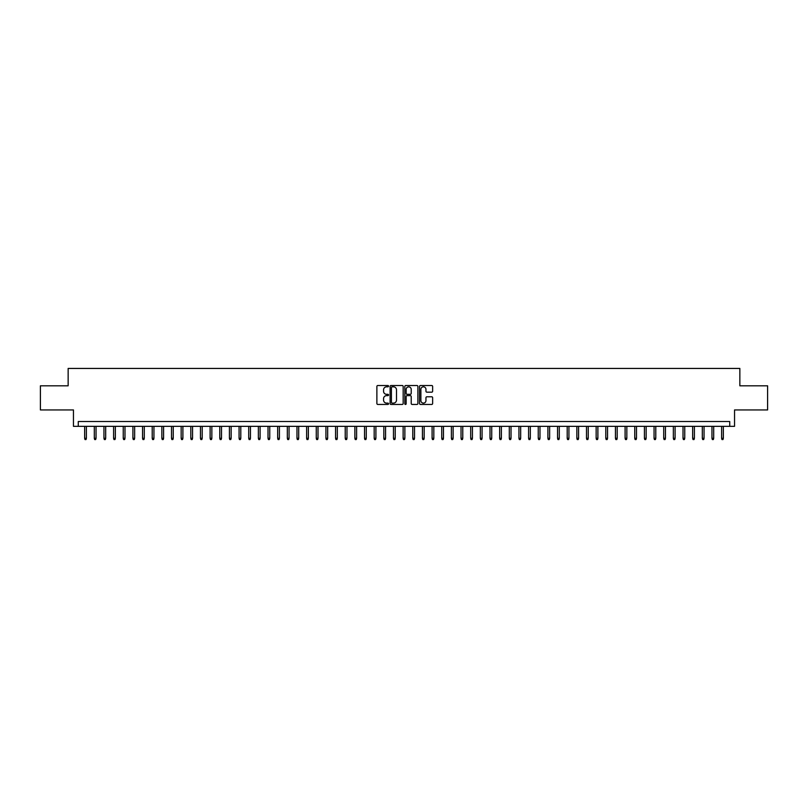 <?xml version="1.0" encoding="UTF-8"?>
<svg xmlns="http://www.w3.org/2000/svg" width="808" height="808" viewBox="0 0 808 808"><rect width="100%" height="100%" fill="white"/><g stroke="black" fill="none" stroke-linecap="round" stroke-linejoin="round"><path stroke-width="1.21" d="M388.557 386.163A0.667 0.667 0 0 0 387.901 385.507L377.831 385.507A0.949 0.949 0 0 0 376.881 386.446L376.881 403.505A0.949 0.949 0 0 0 377.831 404.444L387.901 404.444A0.667 0.667 0 0 0 388.557 403.788A0.667 0.667 0 0 0 387.901 403.121L386.598 403.121A3.03 3.03 0 0 1 383.558 400.091L383.558 398.667A3.03 3.03 0 0 1 386.598 395.637L387.901 395.637A0.667 0.667 0 0 0 388.557 394.981A0.667 0.667 0 0 0 387.901 394.314L386.598 394.314A3.03 3.03 0 0 1 383.558 391.284L383.558 389.86A3.03 3.03 0 0 1 386.598 386.83L387.901 386.83A0.667 0.667 0 0 0 388.557 386.163M431.684 392.183A0.949 0.949 0 0 0 432.634 391.234L432.634 386.446A0.949 0.949 0 0 0 431.684 385.507L420.503 385.507A0.949 0.949 0 0 0 419.564 386.446L419.564 403.505A0.949 0.949 0 0 0 420.503 404.444L431.684 404.444A0.949 0.949 0 0 0 432.634 403.505L432.634 397.728A0.949 0.949 0 0 0 431.684 396.779L426.897 396.779A0.949 0.949 0 0 0 425.957 397.728L425.957 400.586A2.535 2.535 0 0 1 423.422 403.121A2.535 2.535 0 0 1 420.887 400.586L420.887 389.365A2.535 2.535 0 0 1 423.422 386.83A2.535 2.535 0 0 1 425.957 389.365L425.957 391.234A0.949 0.949 0 0 0 426.897 392.183L431.684 392.183M729.725 426.341L734.543 426.341L734.543 409.939L767.6 409.939L767.6 385.81L739.855 385.81L739.855 368.438L68.145 368.438L68.145 385.81L40.4 385.81L40.4 409.939L73.457 409.939L73.457 426.341L729.725 426.341L729.725 421.513L78.275 421.513L78.275 426.341M403.172 386.446A0.949 0.949 0 0 0 402.222 385.507L391.042 385.507A0.949 0.949 0 0 0 390.102 386.446L390.102 403.505A0.949 0.949 0 0 0 391.042 404.444L402.222 404.444A0.949 0.949 0 0 0 403.172 403.505L403.172 386.446M405.778 385.507L416.958 385.507A0.949 0.949 0 0 1 417.898 386.446L417.898 403.505A0.949 0.949 0 0 1 416.958 404.444L412.171 404.444A0.949 0.949 0 0 1 411.221 403.505L411.221 396.587A0.949 0.949 0 0 0 410.272 395.637L407.101 395.637A0.949 0.949 0 0 0 406.151 396.587L406.151 403.788A0.667 0.667 0 0 1 405.495 404.444A0.667 0.667 0 0 1 404.828 403.788L404.828 386.446A0.949 0.949 0 0 1 405.778 385.507M392.092 386.83A0.667 0.667 0 0 0 391.425 387.497L391.425 402.465A0.667 0.667 0 0 0 392.092 403.121L393.466 403.121A3.03 3.03 0 0 0 396.496 400.091L396.496 389.86A3.03 3.03 0 0 0 393.466 386.83L392.092 386.83M411.221 389.416A2.535 2.535 0 0 0 408.686 386.881A2.535 2.535 0 0 0 406.151 389.416L406.151 393.365A0.949 0.949 0 0 0 407.101 394.314L410.272 394.314A0.949 0.949 0 0 0 411.221 393.365L411.221 389.416M86.385 438.31L86.002 439.562L85.032 439.562L84.648 438.31L86.385 438.31L86.385 426.341M84.648 438.31L84.648 426.341M96.041 438.31L95.647 439.562L94.688 439.562L94.304 438.31L96.041 438.31L96.041 426.341M94.304 438.31L94.304 426.341M105.686 438.31L105.303 439.562L104.333 439.562L103.949 438.31L105.686 438.31L105.686 426.341M103.949 438.31L103.949 426.341M115.342 438.31L114.958 439.562L113.989 439.562L113.605 438.31L115.342 438.31L115.342 426.341M113.605 438.31L113.605 426.341M124.987 438.31L124.604 439.562L123.644 439.562L123.25 438.31L124.987 438.31L124.987 426.341M123.25 438.31L123.25 426.341M134.643 438.31L134.259 439.562L133.29 439.562L132.906 438.31L134.643 438.31L134.643 426.341M132.906 438.31L132.906 426.341M144.289 438.31L143.905 439.562L142.945 439.562L142.551 438.31L144.289 438.31L144.289 426.341M142.551 438.31L142.551 426.341M153.944 438.31L153.56 439.562L152.591 439.562L152.207 438.31L153.944 438.31L153.944 426.341M152.207 438.31L152.207 426.341M163.59 438.31L163.206 439.562L162.246 439.562L161.852 438.31L163.59 438.31L163.59 426.341M161.852 438.31L161.852 426.341M173.245 438.31L172.862 439.562L171.892 439.562L171.508 438.31L173.245 438.31L173.245 426.341M171.508 438.31L171.508 426.341M182.901 438.31L182.507 439.562L181.548 439.562L181.164 438.31L182.901 438.31L182.901 426.341M181.164 438.31L181.164 426.341M192.546 438.31L192.163 439.562L191.193 439.562L190.809 438.31L192.546 438.31L192.546 426.341M190.809 438.31L190.809 426.341M202.202 438.31L201.808 439.562L200.849 439.562L200.465 438.31L202.202 438.31L202.202 426.341M200.465 438.31L200.465 426.341M211.847 438.31L211.464 439.562L210.494 439.562L210.11 438.31L211.847 438.31L211.847 426.341M210.11 438.31L210.11 426.341M221.503 438.31L221.119 439.562L220.15 439.562L219.766 438.31L221.503 438.31L221.503 426.341M219.766 438.31L219.766 426.341M231.149 438.31L230.765 439.562L229.795 439.562L229.411 438.31L231.149 438.31L231.149 426.341M229.411 438.31L229.411 426.341M240.804 438.31L240.42 439.562L239.451 439.562L239.067 438.31L240.804 438.31L240.804 426.341M239.067 438.31L239.067 426.341M250.45 438.31L250.066 439.562L249.106 439.562L248.713 438.31L250.45 438.31L250.45 426.341M248.713 438.31L248.713 426.341M260.105 438.31L259.721 439.562L258.752 439.562L258.368 438.31L260.105 438.31L260.105 426.341M258.368 438.31L258.368 426.341M269.751 438.31L269.367 439.562L268.408 439.562L268.014 438.31L269.751 438.31L269.751 426.341M268.014 438.31L268.014 426.341M279.406 438.31L279.023 439.562L278.053 439.562L277.669 438.31L279.406 438.31L279.406 426.341M277.669 438.31L277.669 426.341M289.062 438.31L288.668 439.562L287.709 439.562L287.325 438.31L289.062 438.31L289.062 426.341M287.325 438.31L287.325 426.341M298.707 438.31L298.324 439.562L297.354 439.562L296.97 438.31L298.707 438.31L298.707 426.341M296.97 438.31L296.97 426.341M308.363 438.31L307.969 439.562L307.01 439.562L306.626 438.31L308.363 438.31L308.363 426.341M306.626 438.31L306.626 426.341M318.009 438.31L317.625 439.562L316.655 439.562L316.271 438.31L318.009 438.31L318.009 426.341M316.271 438.31L316.271 426.341M327.664 438.31L327.27 439.562L326.311 439.562L325.927 438.31L327.664 438.31L327.664 426.341M325.927 438.31L325.927 426.341M337.31 438.31L336.926 439.562L335.956 439.562L335.572 438.31L337.31 438.31L337.31 426.341M335.572 438.31L335.572 426.341M346.965 438.31L346.582 439.562L345.612 439.562L345.228 438.31L346.965 438.31L346.965 426.341M345.228 438.31L345.228 426.341M356.611 438.31L356.227 439.562L355.267 439.562L354.874 438.31L356.611 438.31L356.611 426.341M354.874 438.31L354.874 426.341M366.266 438.31L365.883 439.562L364.913 439.562L364.529 438.31L366.266 438.31L366.266 426.341M364.529 438.31L364.529 426.341M375.912 438.31L375.528 439.562L374.569 439.562L374.175 438.31L375.912 438.31L375.912 426.341M374.175 438.31L374.175 426.341M385.567 438.31L385.184 439.562L384.214 439.562L383.83 438.31L385.567 438.31L385.567 426.341M383.83 438.31L383.83 426.341M395.213 438.31L394.829 439.562L393.87 439.562L393.476 438.31L395.213 438.31L395.213 426.341M393.476 438.31L393.476 426.341M404.869 438.31L404.485 439.562L403.515 439.562L403.131 438.31L404.869 438.31L404.869 426.341M403.131 438.31L403.131 426.341M414.524 438.31L414.13 439.562L413.171 439.562L412.787 438.31L414.524 438.31L414.524 426.341M412.787 438.31L412.787 426.341M424.17 438.31L423.786 439.562L422.816 439.562L422.433 438.31L424.17 438.31L424.17 426.341M422.433 438.31L422.433 426.341M433.825 438.31L433.431 439.562L432.472 439.562L432.088 438.31L433.825 438.31L433.825 426.341M432.088 438.31L432.088 426.341M443.471 438.31L443.087 439.562L442.117 439.562L441.734 438.31L443.471 438.31L443.471 426.341M441.734 438.31L441.734 426.341M453.126 438.31L452.733 439.562L451.773 439.562L451.389 438.31L453.126 438.31L453.126 426.341M451.389 438.31L451.389 426.341M462.772 438.31L462.388 439.562L461.419 439.562L461.035 438.31L462.772 438.31L462.772 426.341M461.035 438.31L461.035 426.341M472.428 438.31L472.044 439.562L471.074 439.562L470.69 438.31L472.428 438.31L472.428 426.341M470.69 438.31L470.69 426.341M482.073 438.31L481.689 439.562L480.73 439.562L480.336 438.31L482.073 438.31L482.073 426.341M480.336 438.31L480.336 426.341M491.729 438.31L491.345 439.562L490.375 439.562L489.991 438.31L491.729 438.31L491.729 426.341M489.991 438.31L489.991 426.341M501.374 438.31L500.99 439.562L500.031 439.562L499.637 438.31L501.374 438.31L501.374 426.341M499.637 438.31L499.637 426.341M511.03 438.31L510.646 439.562L509.676 439.562L509.293 438.31L511.03 438.31L511.03 426.341M509.293 438.31L509.293 426.341M520.675 438.31L520.291 439.562L519.332 439.562L518.938 438.31L520.675 438.31L520.675 426.341M518.938 438.31L518.938 426.341M530.331 438.31L529.947 439.562L528.977 439.562L528.594 438.31L530.331 438.31L530.331 426.341M528.594 438.31L528.594 426.341M539.986 438.31L539.592 439.562L538.633 439.562L538.249 438.31L539.986 438.31L539.986 426.341M538.249 438.31L538.249 426.341M549.632 438.31L549.248 439.562L548.279 439.562L547.895 438.31L549.632 438.31L549.632 426.341M547.895 438.31L547.895 426.341M559.288 438.31L558.894 439.562L557.934 439.562L557.55 438.31L559.288 438.31L559.288 426.341M557.55 438.31L557.55 426.341M568.933 438.31L568.549 439.562L567.58 439.562L567.196 438.31L568.933 438.31L568.933 426.341M567.196 438.31L567.196 426.341M578.589 438.31L578.205 439.562L577.235 439.562L576.851 438.31L578.589 438.31L578.589 426.341M576.851 438.31L576.851 426.341M588.234 438.31L587.85 439.562L586.881 439.562L586.497 438.31L588.234 438.31L588.234 426.341M586.497 438.31L586.497 426.341M597.89 438.31L597.506 439.562L596.536 439.562L596.153 438.31L597.89 438.31L597.89 426.341M596.153 438.31L596.153 426.341M607.535 438.31L607.151 439.562L606.192 439.562L605.798 438.31L607.535 438.31L607.535 426.341M605.798 438.31L605.798 426.341M617.191 438.31L616.807 439.562L615.837 439.562L615.454 438.31L617.191 438.31L617.191 426.341M615.454 438.31L615.454 426.341M626.836 438.31L626.452 439.562L625.493 439.562L625.099 438.31L626.836 438.31L626.836 426.341M625.099 438.31L625.099 426.341M636.492 438.31L636.108 439.562L635.139 439.562L634.755 438.31L636.492 438.31L636.492 426.341M634.755 438.31L634.755 426.341M646.148 438.31L645.754 439.562L644.794 439.562L644.41 438.31L646.148 438.31L646.148 426.341M644.41 438.31L644.41 426.341M655.793 438.31L655.409 439.562L654.44 439.562L654.056 438.31L655.793 438.31L655.793 426.341M654.056 438.31L654.056 426.341M665.449 438.31L665.055 439.562L664.095 439.562L663.711 438.31L665.449 438.31L665.449 426.341M663.711 438.31L663.711 426.341M675.094 438.31L674.71 439.562L673.741 439.562L673.357 438.31L675.094 438.31L675.094 426.341M673.357 438.31L673.357 426.341M684.75 438.31L684.356 439.562L683.396 439.562L683.013 438.31L684.75 438.31L684.75 426.341M683.013 438.31L683.013 426.341M694.395 438.31L694.011 439.562L693.042 439.562L692.658 438.31L694.395 438.31L694.395 426.341M692.658 438.31L692.658 426.341M704.051 438.31L703.667 439.562L702.697 439.562L702.314 438.31L704.051 438.31L704.051 426.341M702.314 438.31L702.314 426.341M713.696 438.31L713.312 439.562L712.353 439.562L711.959 438.31L713.696 438.31L713.696 426.341M711.959 438.31L711.959 426.341M723.352 438.31L722.968 439.562L721.999 439.562L721.615 438.31L723.352 438.31L723.352 426.341M721.615 438.31L721.615 426.341"/></g></svg>
